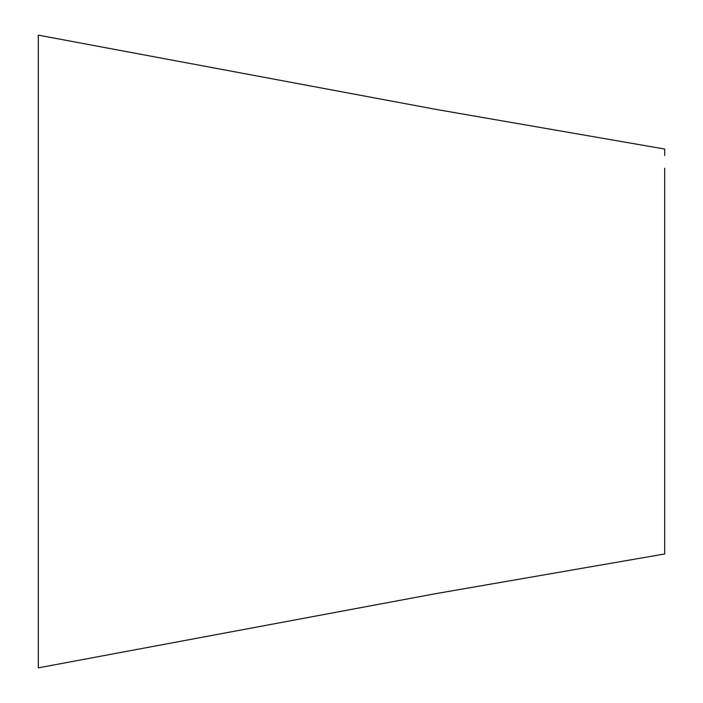 <?xml version="1.0" encoding="UTF-8"?>
<svg xmlns="http://www.w3.org/2000/svg" width="703" height="703" viewBox="0 0 703 703"><rect width="100%" height="100%" fill="white"/><g stroke="black" fill="none" stroke-linecap="round" stroke-linejoin="round"><path stroke-width="1.05" d="M38.314 223.361L38.314 648.526M664.687 155.46L664.687 149.036L436.062 109.404L38.314 35.15L38.314 667.85L436.062 593.596L664.687 553.964L664.687 168.272M664.687 174.186L664.687 528.867M664.687 547.54L664.687 534.728"/></g></svg>
